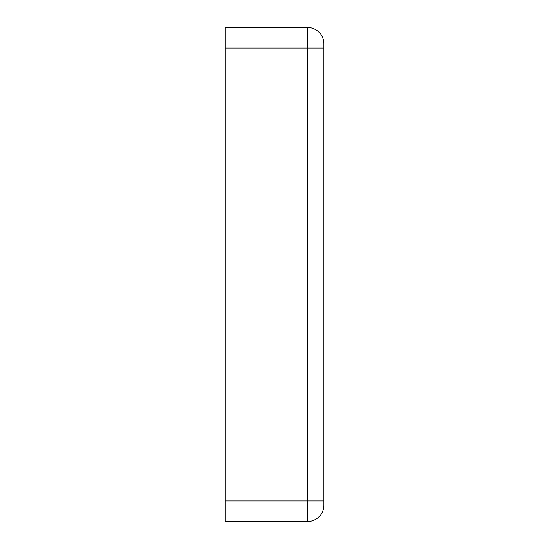 <?xml version="1.0" encoding="UTF-8"?>
<svg xmlns="http://www.w3.org/2000/svg" width="549" height="549" viewBox="0 0 549 549"><rect width="100%" height="100%" fill="white"/><g stroke="black" fill="none" stroke-linecap="round" stroke-linejoin="round"><path stroke-width="0.82" d="M323.91 328.028L323.91 220.972M307.44 521.55L225.09 521.55L225.09 27.45L307.44 27.45A16.47 16.47 0 0 1 323.91 43.92L323.91 505.08A16.47 16.47 0 0 1 307.44 521.55L307.44 500.963L225.09 500.963M225.09 48.038L307.44 48.038L307.44 27.45A16.47 16.47 0 0 1 323.91 43.92M323.91 48.038L307.44 48.038L307.44 500.963L323.91 500.963"/></g></svg>
